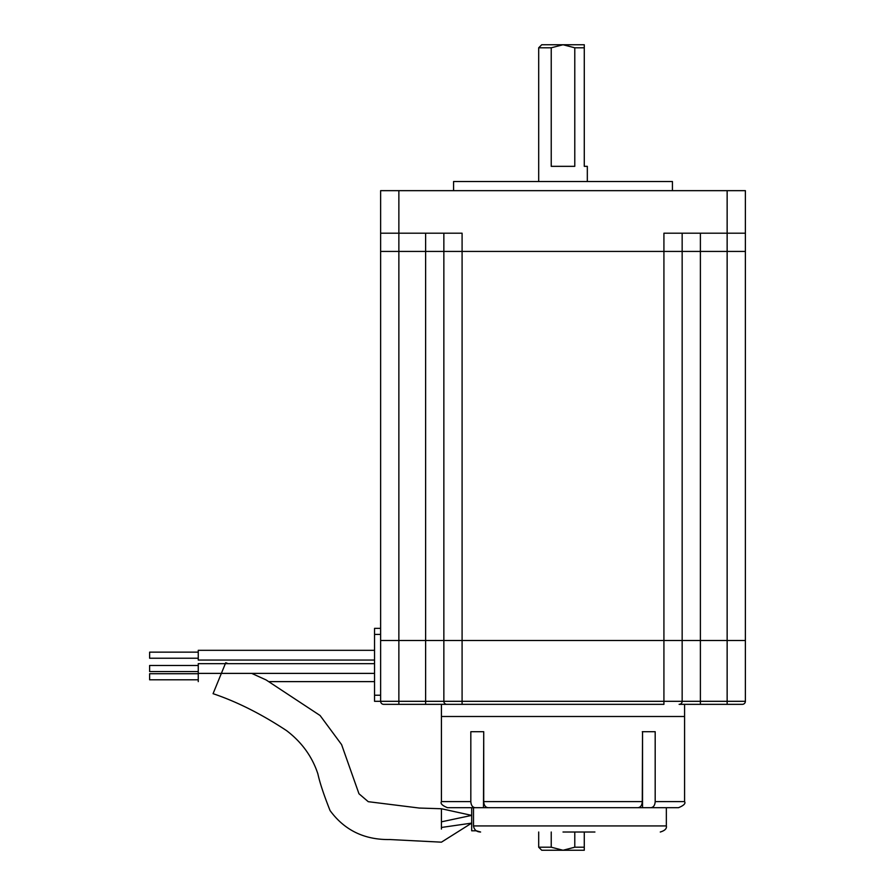 <?xml version="1.0" encoding="UTF-8"?>
<svg xmlns="http://www.w3.org/2000/svg" width="895" height="895" viewBox="0 0 895 895"><rect width="100%" height="100%" fill="white"/><g stroke="black" fill="none" stroke-linecap="round" stroke-linejoin="round"><path stroke-width="1.34" d="M584.278 44.75L563.011 44.75L574.78 47.793L584.278 47.793L584.278 44.75L584.278 166.336L587.321 166.336L587.321 181.528M551.231 47.793L563.011 44.75L541.732 44.75L538.689 47.793L551.231 47.793L551.231 166.336L574.78 166.336L574.78 47.793M672.436 190.657L672.436 181.528L453.575 181.528L453.575 190.657M742.347 704.343L727.143 704.343L727.143 701.311L745.378 701.311A3.043 3.043 0 0 1 742.347 704.343A3.043 3.043 0 0 0 745.378 701.311A3.043 3.043 0 0 1 742.347 704.343A3.043 3.043 0 0 0 745.378 701.311L745.378 251.439L727.143 251.439L727.143 233.203L745.378 233.203L745.378 251.439L700.393 251.439L700.393 233.203M682.158 233.203L682.158 251.439L700.393 251.439L700.393 640.518L682.158 640.518L745.378 640.518L700.393 640.518L700.393 701.311L727.143 701.311L727.143 251.439L443.853 251.439L443.853 233.203M425.617 233.203L425.617 251.439L443.853 251.439L443.853 640.518L682.158 640.518L425.617 640.518L443.853 640.518L443.853 701.311A3.043 3.043 0 0 0 446.896 704.343A3.043 3.043 0 0 1 443.853 701.311A3.043 3.043 0 0 0 446.896 704.343L462.089 704.343L462.089 701.311L443.853 701.311A3.043 3.043 0 0 0 446.896 704.343L398.868 704.343L425.617 704.343L425.617 701.311L443.853 701.311M700.393 704.343L700.393 701.311L682.158 701.311A3.043 3.043 0 0 1 679.115 704.343L727.143 704.343L679.115 704.343A3.043 3.043 0 0 0 682.158 701.311L682.158 251.439L380.632 251.439L380.632 190.657L745.378 190.657L745.378 233.203M727.143 190.657L727.143 233.203L663.922 233.203L663.922 701.311L462.089 701.311L462.089 233.203L380.632 233.203M551.231 847.207L563.011 850.25L541.732 850.25L538.689 847.207L551.231 847.207L551.231 832.014M574.78 847.207L584.278 847.207L584.278 850.25L563.011 850.25L574.78 847.207L574.78 832.014M584.278 847.207L584.278 832.014M149.622 652.142L198.254 652.142L149.622 652.142L149.622 658.228L198.254 658.228L149.622 658.228M198.254 650.318L374.546 650.318L198.254 650.318L198.254 660.051L374.546 660.051M198.254 665.477L149.622 665.477L149.622 671.563L198.254 671.563M374.546 663.654L198.254 663.654L198.254 681.621M682.158 701.311L663.922 701.311L663.922 704.343L425.617 704.343M383.664 704.343A3.043 3.043 0 0 1 380.632 701.311A3.043 3.043 0 0 0 383.664 704.343L398.868 704.343L398.868 701.311L380.632 701.311L380.632 640.518L425.617 640.518L380.632 640.518L380.632 251.439L398.868 251.439L398.868 190.657M380.632 628.357L374.546 628.357L374.546 701.311L380.632 701.311M198.254 673.722L149.622 673.722L149.622 679.797L198.254 679.797M425.617 251.439L398.868 251.439L398.868 701.311L425.617 701.311L425.617 251.439M228.068 663.654L225.73 662.736L213.066 693.681C236.962 701.736 261.463 714.053 286.568 730.633C301.738 742.156 312.176 756.566 317.87 773.839C319.828 782.812 323.9 795.062 330.065 810.568C344.519 830.291 364.5 839.957 389.974 839.544L441.425 842.173L471.687 823.109L441.425 827.461L441.425 808.744L471.687 815.39L441.425 821.834M441.425 829.083L441.425 827.461M470.826 801.618L470.826 731.707L483.725 731.707L483.479 807.693L447.5 807.693C442.242 805.578 440.217 803.553 441.425 801.618L470.826 801.618C471.083 805.31 472.515 807.335 475.133 807.693M441.425 704.343L441.425 716.503L684.585 716.503L684.585 801.618C685.827 803.486 683.802 805.511 678.511 807.693L642.532 807.693L642.532 731.707L642.286 801.618C642.028 805.31 640.596 807.335 637.978 807.693L488.032 807.693C485.426 807.346 483.982 805.321 483.725 801.618L483.725 731.707M642.286 731.707L655.185 731.707L655.185 801.618C654.927 805.321 653.484 807.346 650.878 807.693M489.352 807.693L471.687 807.693L471.687 830.795L476.319 830.795L480.604 832.014C476.543 831.88 474.171 829.855 473.5 825.928L666.35 825.928L666.35 807.693M563.011 832.014L594.918 832.014M473.5 807.693L473.5 825.928M642.532 807.693L636.658 807.693M374.546 695.225L380.632 695.225M374.546 634.432L380.632 634.432M642.286 801.618L483.725 801.618M684.585 801.618L655.185 801.618M538.689 181.528L538.689 47.793M374.546 673.387L198.254 673.387M374.546 681.621L269.574 681.621M538.689 832.014L538.689 847.207M251.685 673.387L266.106 679.943L320.097 715.519L341.588 744.595L358.973 793.764L368.248 801.685L419.308 808.051L441.425 808.744M441.425 716.503L441.425 801.618M684.585 704.343L684.585 716.503M666.35 825.928C666.92 828.602 664.895 830.627 660.275 832.014"/></g></svg>
